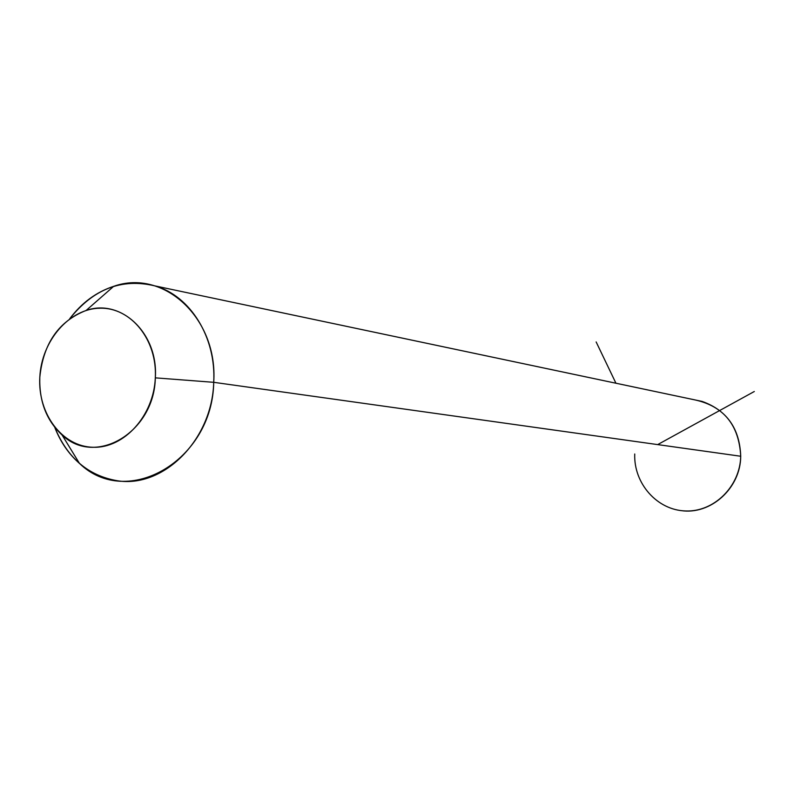 <?xml version="1.0" encoding="UTF-8"?>
<svg xmlns="http://www.w3.org/2000/svg" width="794" height="794" viewBox="0 0 794 794"><rect width="100%" height="100%" fill="white"/><g stroke="black" fill="none" stroke-linecap="round" stroke-linejoin="round"><path stroke-width="1.19" d="M213.715 382.311L155.316 377.855C158.502 333.43 121.194 298.107 86.139 310.444C58.726 321.163 43.283 343.445 39.809 377.279C39.095 401.377 46.509 420.612 62.071 434.993C95.588 467.13 154.453 432.273 155.316 377.855L213.715 382.311C212.603 460.58 127.209 509.679 79.46 463.408C68.641 453.9 60.413 441.891 54.776 427.39C67.351 457.9 88.154 475.675 117.175 480.717C163.425 488.489 212.246 439.826 213.715 382.311C216.286 337.381 190.242 295.696 154.82 285.87C121.78 277.999 93.404 288.956 69.703 318.771C81.722 302.772 96.382 291.964 113.671 286.336C163.772 268.422 218.132 318.463 213.715 382.311L740.723 456.252L213.715 382.311M155.316 377.855C153.738 415.719 124.152 448.352 93.226 447.27C62.25 446.754 37.655 413.853 39.809 377.279C41.516 340.695 69.396 308.4 100.223 308.201C131.07 307.447 157.361 340.001 155.316 377.855M154.82 285.87L702.144 401.427C726.847 410.26 739.71 428.542 740.723 456.252C740.594 488.241 710.719 515.098 681.054 510.611M634.734 453.989C633.602 483.407 657.075 510.165 685.49 510.959C713.885 512.199 740.117 486.494 740.723 456.252C739.025 425.147 723.84 406.379 695.157 399.948M657.68 444.6L754.3 391.502M615.936 383.224L596.145 341.946M86.139 310.444L113.671 286.336M62.071 434.993L79.46 463.408"/></g></svg>

